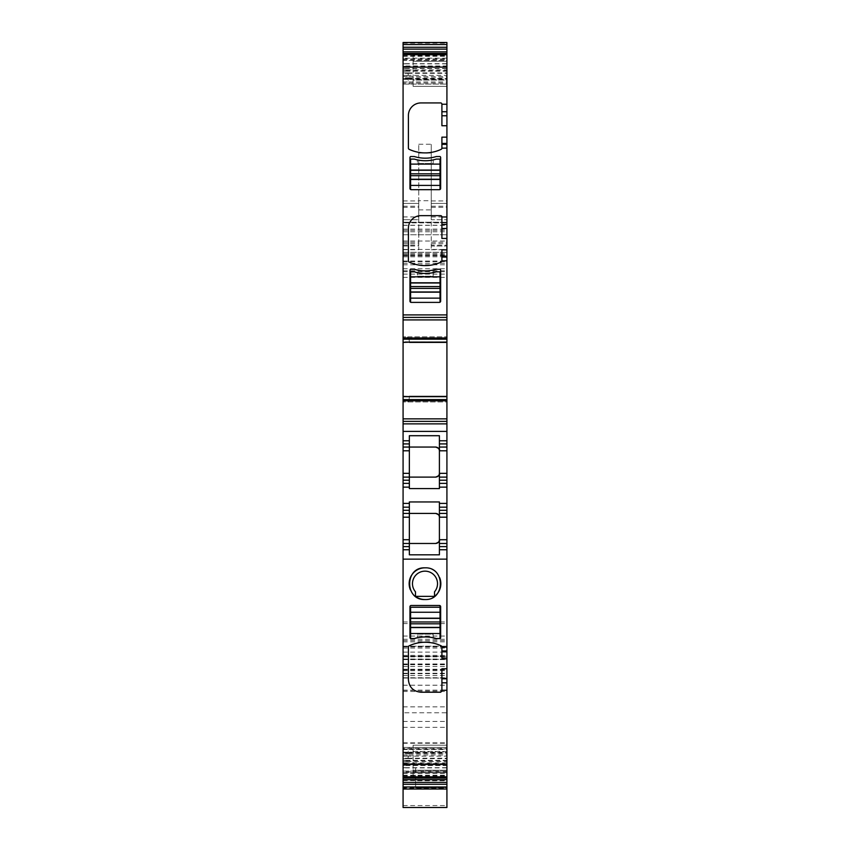 <?xml version="1.0" encoding="UTF-8"?>
<svg xmlns="http://www.w3.org/2000/svg" width="850" height="850" viewBox="0 0 850 850"><rect width="100%" height="100%" fill="white"/><g stroke="black" fill="none" stroke-linecap="round" stroke-linejoin="round"><path stroke-width="0.64" stroke-dasharray="4.25 3.19" d="M439.408 605.476L411.219 605.476A1.254 1.254 0 0 0 409.966 606.73L409.966 637.543A1.254 1.254 0 0 0 410.561 638.605L414.322 638.605A37.57 37.57 0 0 1 436.305 638.605L440.066 638.605A1.254 1.254 0 0 0 440.651 637.543L440.651 606.73M440.034 638.541L440.034 607.229L410.592 607.229L410.592 638.541L414.354 638.541A37.57 37.57 0 0 1 417.297 637.776L417.488 634.164L433.139 634.164L433.33 637.776A37.57 37.57 0 0 0 417.297 637.776L417.488 634.164L433.139 634.164L433.33 637.776A37.57 37.57 0 0 1 436.273 638.541L440.034 638.541M403.081 396.812L405.949 396.812L403.081 396.812L403.081 401.954L403.081 396.387M403.081 341.966L405.949 341.966L403.081 342.146L403.081 336.823L403.081 342.401M403.081 58.182L403.081 84.086L403.081 58.884L403.081 60.467L446.919 60.467L446.919 58.884L446.919 84.097L446.919 54.028L446.919 60.477L403.081 60.477L403.081 58.182L446.919 58.182M403.081 84.097L446.919 84.097L409.424 84.086L409.084 83.077L409.424 84.086L403.081 84.086L403.081 83.077L446.919 83.077M403.081 805.577L446.919 805.577L446.919 807.479L403.081 807.479L403.081 42.5M403.081 229.117L446.919 229.117L446.919 222.232L446.919 222.849L403.081 222.849L446.919 222.849L446.919 222.232L446.919 805.577M403.081 788.332L403.081 749.445L446.919 749.445L446.919 789.023L446.919 788.343L403.081 788.332M446.919 787.504L415.608 787.833L446.919 787.504L446.919 786.834L446.919 787.653L403.081 787.653L403.081 749.445M403.081 765.531L405.949 765.106L403.081 765.106L403.081 777.495L403.081 773.341L446.919 773.341L446.919 777.484L446.919 747.426L446.919 773.341M403.081 765.106L403.081 747.447L403.081 748.457L403.081 747.447L409.424 747.447L403.081 747.426M403.081 749.53L408.765 749.53L407.926 752.516L403.081 752.516L403.081 748.457L446.919 748.457M403.081 752.516L403.081 771.874L446.919 771.874M403.081 773.341L403.081 771.874M403.081 712.778L403.081 749.116L403.081 712.778L446.919 712.778L446.919 685.217L446.919 749.116L446.919 712.778M415.608 787.504L415.608 764.426L446.919 764.426L446.919 749.445M446.919 764.426L446.919 765.223L415.608 765.223L446.919 765.223L446.919 780.757L415.608 780.757L415.608 764.426M415.608 780.757L415.608 787.833L446.919 787.844L446.919 780.757M446.919 229.117L446.919 42.5M446.919 342.146L446.919 336.823L446.919 342.146M446.919 399.479L446.919 396.631L446.919 400.669L446.919 399.479L403.081 399.479M446.919 401.954L446.919 400.669L446.919 401.954L403.081 401.954L446.919 401.954M446.919 751.453L446.919 770.238L446.919 751.453L413.1 751.453L413.1 745.195L413.1 776.507L413.1 751.453L446.919 751.453M446.919 776.507L446.919 770.238L446.919 776.507L413.1 776.507L446.919 776.507M446.919 80.07L446.919 55.027L446.919 86.339L446.919 80.07L413.1 80.07L413.1 55.027L413.1 86.339L413.1 80.07L446.919 80.07M441.192 645.841A37.57 37.57 0 0 0 409.126 645.841A1.254 1.254 0 0 0 408.404 646.967L408.404 679.692A12.527 12.527 0 0 0 420.931 692.208L440.651 692.208A1.254 1.254 0 0 0 441.904 690.954L441.904 668.801M441.904 658.112L441.904 646.967M410.38 589.804A15.842 15.842 0 0 0 415.48 596.36L415.48 591.823A12.527 12.527 0 0 1 415.48 575.546A12.527 12.527 0 0 1 433.139 574.164A12.527 12.527 0 0 1 434.52 591.823L434.52 596.36A15.842 15.842 0 0 0 434.594 596.296M425 599.537A15.842 15.842 0 0 0 434.52 596.36M439.631 577.596A15.842 15.842 0 0 0 425 567.843M439.408 554.816L439.408 501.946M409.349 549.748L409.349 501.946M435.646 543.479L403.081 543.479M407.926 401.954L408.765 400.669L403.081 400.669L406.98 400.669L407.809 401.954M409.424 396.387L409.084 399.479M409.424 342.401L409.084 339.299L403.081 339.299M407.809 336.823L406.98 338.109L403.081 338.109L408.765 338.109L407.926 336.823L403.081 336.823L446.919 336.823L407.926 336.823M403.081 317.411L446.919 317.411M403.081 68.414L405.259 68.606L403.081 68.606M403.081 71.198L405.949 71.198L403.081 70.741M403.081 75.374L406.98 75.374L407.809 78.582L403.081 78.582M403.081 81.993L408.765 81.993L407.926 79.018L403.081 79.018M403.081 79.379L409.424 79.379L409.084 77.828L403.081 77.828M403.081 76.543L408.765 76.543L407.926 73.344L403.081 73.344M403.081 69.923L406.98 69.923L407.809 72.898L403.081 72.898M403.081 66.417L405.949 66.417L403.081 65.992M403.081 63.665L405.259 63.856L403.081 63.856M431.258 245.236L431.258 246.022L446.919 246.022L431.258 246.022L431.258 203.437L431.258 219.725L446.919 219.725L431.258 219.725L431.258 144.256L431.258 249.709L431.258 242.271L431.258 245.236L446.919 245.236M403.081 200.94L418.742 200.94L418.742 144.256L418.742 200.717L431.258 200.717M418.742 200.94L418.742 219.725L403.081 219.725L418.742 219.725L418.742 203.437L403.081 203.437L418.742 203.437L418.742 249.709L418.742 200.717M403.081 246.022L418.742 246.022M403.081 261.056L446.919 261.056M403.081 234.749L446.919 234.749L403.081 234.749M403.081 252.291L446.919 252.291L403.081 252.291M403.081 656.2L446.919 656.2L403.081 656.2M403.081 678.056L446.919 678.056L403.081 678.056M403.081 659.334L446.919 659.334L403.081 659.334M403.081 646.181L446.919 646.181L403.081 646.181M403.081 767.869L405.259 767.667L403.081 767.667M403.081 761.6L406.98 761.6L407.809 758.625L403.081 758.625M403.081 754.991L408.765 754.991L407.926 758.189L403.081 758.189M403.081 752.154L409.424 752.154L409.084 753.695L403.081 753.695M446.919 747.447L409.424 747.447L409.084 748.457M403.081 756.149L406.98 756.149L407.809 752.951L403.081 752.951M403.081 760.325L405.949 760.325L403.081 760.782M403.081 763.109L405.259 762.918L403.081 762.918M431.258 203.437L446.919 203.437L431.258 203.437M420.931 102.935L440.651 102.935A1.254 1.254 0 0 1 441.904 104.189L441.904 125.736M408.404 115.451L408.404 148.176A1.254 1.254 0 0 0 409.126 149.303A37.57 37.57 0 0 0 441.192 149.303A1.254 1.254 0 0 0 441.904 148.176L441.904 137.158M420.931 215.656L440.651 215.656A1.254 1.254 0 0 1 441.904 216.909L441.904 238.457M408.404 228.172L408.404 260.897A1.254 1.254 0 0 0 409.126 262.023A37.57 37.57 0 0 0 441.192 262.023A1.254 1.254 0 0 0 441.904 260.897L441.904 249.879M446.919 447.047L439.408 447.047M446.919 513.421L439.408 513.421M446.919 745.195L413.1 745.195L446.919 745.195M413.1 55.027L446.919 55.027L413.1 55.027M413.1 86.339L446.919 86.339L413.1 86.339M435.646 513.421L409.349 513.421M439.408 488.58L439.408 435.71M409.349 435.71L409.349 488.58M440.066 269.259L436.305 269.259A37.57 37.57 0 0 1 414.322 269.259L410.561 269.259A1.254 1.254 0 0 0 409.966 270.321L409.966 301.134A1.254 1.254 0 0 0 411.219 302.388L439.408 302.388A1.254 1.254 0 0 0 440.651 301.134L440.651 270.321A1.254 1.254 0 0 0 440.066 269.259M440.651 157.601A1.254 1.254 0 0 0 440.066 156.538L436.305 156.538A37.57 37.57 0 0 1 414.322 156.538L410.561 156.538A1.254 1.254 0 0 0 409.966 157.601L409.966 188.413A1.254 1.254 0 0 0 411.219 189.667L439.408 189.667A1.254 1.254 0 0 0 440.651 188.413L440.651 157.601M440.034 302.217L440.034 271.83L436.273 271.83A37.57 37.57 0 0 1 433.33 272.595L433.139 276.207L417.488 276.207L417.297 272.595A37.57 37.57 0 0 0 433.33 272.595L433.139 276.207L417.488 276.207L417.297 272.595A37.57 37.57 0 0 1 414.354 271.83L410.592 271.83L410.592 302.217M440.034 189.497L440.034 159.099L436.273 159.099A37.57 37.57 0 0 1 433.33 159.874L433.139 163.487L417.488 163.487L417.297 159.874A37.57 37.57 0 0 0 433.33 159.874L433.139 163.487L417.488 163.487L417.297 159.874A37.57 37.57 0 0 1 414.354 159.099L410.592 159.099L410.592 189.497M405.949 396.812L446.919 396.812M406.98 400.669L408.765 400.669M409.084 339.299L446.919 339.299M408.765 338.109L406.98 338.109M405.949 341.966L446.919 341.966M403.081 56.312L446.919 56.312M403.081 58.894L446.919 58.894M403.081 59.649L446.919 59.649M405.206 68.414L446.919 68.414M405.259 68.606L446.919 68.606M405.832 70.741L446.919 70.741M405.949 71.198L446.919 71.198M406.98 75.374L446.919 75.374M407.809 78.582L446.919 78.582M407.926 79.018L446.919 79.018M408.765 81.993L446.919 81.993M409.424 79.379L446.919 79.379M409.084 77.828L446.919 77.828M408.765 76.543L446.919 76.543M407.926 73.344L446.919 73.344M407.809 72.898L446.919 72.898M406.98 69.923L446.919 69.923M405.949 66.417L446.919 66.417M405.832 65.992L446.919 65.992M405.259 63.856L446.919 63.856M405.206 63.665L446.919 63.665M403.081 54.379L446.919 54.379M403.081 43.201L446.919 43.201M403.081 55.718L446.919 55.718M431.258 200.94L446.919 200.94M418.742 144.256L431.258 144.256M403.081 216.931L418.742 216.931M403.081 206.242L418.742 206.242M403.081 207.304L418.742 207.304M403.081 243.706L418.742 243.706M403.081 245.236L418.742 245.236M403.081 249.709L418.742 249.709M418.742 209.886L431.258 209.886M431.258 249.709L446.919 249.709M403.081 253.491L446.919 253.491M403.081 249.454L446.919 249.454M403.081 230.318L446.919 230.318M403.081 225.356L446.919 225.356M403.081 222.434L446.919 222.434L403.081 222.434M403.081 225.229L446.919 225.229M403.081 231.742L446.919 231.742M403.081 241.018L446.919 241.018M403.081 255.414L446.919 255.414M403.081 261.63L446.919 261.63M403.081 264.796L446.919 264.796M403.081 270.789L446.919 270.789M403.081 268.727L446.919 268.727M403.081 255.797L446.919 255.797M403.081 254.607L446.919 254.607M403.081 256.806L446.919 256.806M403.081 263.298L446.919 263.298M403.081 274.136L446.919 274.136M403.081 277.376L446.919 277.376M403.081 621.998L446.919 621.998M403.081 623.613L446.919 623.613M403.081 636.044L446.919 636.044M403.081 639.285L446.919 639.285M403.081 652.099L446.919 652.099M403.081 656.593L446.919 656.593M403.081 659.058L446.919 659.058M403.081 666.496L446.919 666.496M403.081 669.247L446.919 669.247M403.081 670.682L446.919 670.682M403.081 673.71L446.919 673.71M403.081 675.559L446.919 675.559M403.081 664.551L446.919 664.551M403.081 641.835L446.919 641.835M403.081 646.871L446.919 646.871M403.081 663.977L446.919 663.977M403.081 669.885L446.919 669.885M403.081 690.147L446.919 690.147M403.081 677.747L446.919 677.747M403.081 673.253L446.919 673.253M403.081 659.621L446.919 659.621M403.081 655.393L446.919 655.393M403.081 648.04L446.919 648.04M403.081 646.34L446.919 646.34M403.081 664.7L446.919 664.7M403.081 690.391L446.919 690.391M403.081 780.576L446.919 780.576M403.081 763.481L446.919 763.481M415.608 787.366L446.919 787.366M403.081 743.229L446.919 743.229M403.081 775.816L446.919 775.816M403.081 777.144L446.919 777.144M405.206 767.869L446.919 767.869M405.259 767.667L446.919 767.667M405.832 765.531L446.919 765.531M405.949 765.106L446.919 765.106M406.98 761.6L446.919 761.6M407.809 758.625L446.919 758.625M407.926 758.189L446.919 758.189M408.765 754.991L446.919 754.991M409.084 753.695L446.919 753.695M409.424 752.154L446.919 752.154M408.765 749.53L446.919 749.53M407.926 752.516L446.919 752.516M407.809 752.951L446.919 752.951M406.98 756.149L446.919 756.149M405.949 760.325L446.919 760.325M405.832 760.782L446.919 760.782M405.259 762.918L446.919 762.918M405.206 763.109L446.919 763.109M403.081 772.639L446.919 772.639L403.081 772.639M403.081 771.067L446.919 771.067L403.081 771.056M403.081 775.211L446.919 775.211M403.081 706.86L446.919 706.86M403.081 685.259L446.919 685.259M403.081 691.486L446.919 691.486M403.081 721.438L446.919 721.438M403.081 727.345L446.919 727.345M403.081 749.084L446.919 749.084M403.081 742.857L446.919 742.857M415.608 772.735L446.919 772.735M415.608 787.004L446.919 787.004M431.258 243.706L446.919 243.706M431.258 207.304L446.919 207.304M431.258 206.242L446.919 206.242M431.258 216.931L446.919 216.931M446.919 770.238L413.1 770.238L446.919 770.238M446.919 61.285L413.1 61.285L446.919 61.285M418.742 153.085L431.258 153.085M403.081 58.884L446.919 58.884M403.081 242.271L418.742 242.271M403.081 222.232L446.919 222.232L403.081 222.232M403.081 271.702L446.919 271.702M403.081 656.827L446.919 656.827M403.081 640.613L446.919 640.613M403.081 690.274L446.919 690.274M403.081 743.187L446.919 743.187M403.081 685.217L446.919 685.217M403.081 749.116L446.919 749.116M409.424 747.426L446.919 747.426M415.608 786.834L446.919 786.834M431.258 242.271L446.919 242.271"/><path stroke-width="1.27" d="M439.408 605.476L411.219 605.476A1.254 1.254 0 0 0 409.966 606.73L409.966 637.543A1.254 1.254 0 0 0 410.561 638.605L414.322 638.605A37.57 37.57 0 0 1 436.305 638.605L440.066 638.605A1.254 1.254 0 0 0 440.651 637.543L440.651 606.73L439.408 605.476A1.254 1.254 0 0 1 440.651 606.73M403.081 784.274L446.919 784.274L446.919 807.5L403.081 807.5L403.081 559.141L446.919 559.141L446.919 647.179L441.904 646.967A1.254 1.254 0 0 0 441.192 645.841A1.254 1.254 0 0 1 441.904 646.967M403.081 764.447L446.919 764.447L446.919 678.789L441.904 678.789L441.904 690.954L440.651 692.208L420.931 692.208C413.323 691.464 409.147 687.299 408.404 679.692L408.404 646.967A1.254 1.254 0 0 1 409.126 645.841A37.57 37.57 0 0 1 441.192 645.841M425 567.843C404.558 566.854 404.558 600.514 425 599.537C445.442 600.514 445.442 566.854 425 567.843A15.842 15.842 0 0 0 410.38 589.804M403.081 559.141L403.081 549.748L409.349 549.748L409.349 554.816L439.408 554.816L439.408 549.748L446.919 549.748L446.919 559.141M409.349 554.816L409.349 549.748L403.081 549.748L403.081 513.421L409.349 513.421L409.349 517.183L403.081 517.183M403.081 503.402L409.349 503.402L409.349 501.946L439.408 501.946L439.408 507.163L446.919 507.163L446.919 487.124L439.408 487.124L439.408 488.58L409.349 488.58L409.349 487.124L403.081 487.124L403.081 513.421L435.646 513.421C438.834 514.579 440.087 515.833 439.408 517.183L439.408 549.748L446.919 549.748L446.919 543.479L439.408 543.479L446.919 543.479L446.919 517.183L439.408 517.183L439.408 513.421L446.919 513.421L446.919 517.183M403.081 487.124L403.081 447.047L435.646 447.047C438.834 448.205 440.087 449.448 439.408 450.797L439.408 447.047L446.919 447.047L446.919 443.913L439.408 443.913L439.408 447.047M403.081 443.913L409.349 443.913L409.349 440.778L403.081 440.778L403.081 447.047L409.349 447.047L409.349 477.105L403.081 477.105L435.646 477.105C438.834 475.947 440.087 474.693 439.408 473.344L439.408 450.797L446.919 450.797L446.919 447.047M439.408 443.913L439.408 440.778L446.919 440.778L439.408 440.778L439.408 435.71L409.349 435.71L409.349 440.778L403.081 440.778L403.081 423.874L446.919 423.874L446.919 42.5L403.081 42.5L403.081 49.13L446.919 49.13M409.424 396.631L403.081 396.387L403.081 423.874M403.081 396.387L403.081 339.171L446.919 339.171M403.081 49.13L403.081 339.171M403.081 787.653L403.081 788.332M446.919 764.447L446.919 784.274M446.919 651.844L446.919 658.112L441.904 658.112L441.904 651.844L446.919 651.844L446.919 647.179M446.919 658.112L446.919 678.789M446.919 787.653L446.919 788.332M446.919 443.913L446.919 423.874M446.919 487.124L446.919 450.797M446.919 510.297L439.408 510.297L439.408 507.163L446.919 507.163L446.919 513.421M446.919 668.801L441.904 668.801L441.904 678.789M441.904 651.844L441.904 647.179M434.52 596.36L415.48 596.36L415.48 591.823A12.527 12.527 0 0 1 425 571.157A12.527 12.527 0 0 1 434.52 591.823L434.52 596.36L415.48 596.36A15.842 15.842 0 0 0 425 599.537M434.594 596.296A15.842 15.842 0 0 0 439.631 577.596M439.408 510.297L439.408 513.421M409.349 549.748L409.349 517.183M409.349 503.402L409.349 513.421M435.646 543.479C438.834 542.321 440.087 541.067 439.408 539.729C439.184 542.003 437.931 543.256 435.646 543.479L403.081 543.479M409.349 507.163L403.081 507.163L409.349 507.163M409.349 487.124L409.349 483.363L403.081 483.363L409.349 483.363L409.349 477.105L435.646 477.105C437.931 476.882 439.184 475.628 439.408 473.344L439.408 477.105L446.919 477.105L439.408 477.105L439.408 483.363L446.919 483.363L439.408 483.363L439.408 487.124M409.349 443.913L409.349 447.047L435.646 447.047C437.931 447.27 439.184 448.513 439.408 450.797M403.081 421.366L446.919 421.366L403.081 421.366M403.081 396.663L405.259 396.631L403.081 396.631M405.259 396.631L405.832 396.631M403.081 342.401L409.424 342.146M405.259 342.146L405.832 342.146M403.081 317.411L446.919 317.411M408.404 115.451A12.527 12.527 0 0 1 420.931 102.935A12.527 12.527 0 0 0 408.404 115.451L408.404 148.176A1.254 1.254 0 0 0 409.126 149.303A37.57 37.57 0 0 0 441.192 149.303A1.254 1.254 0 0 0 441.904 148.176L446.919 148.081M420.931 102.935L440.651 102.935A1.254 1.254 0 0 1 441.904 104.189L441.904 115.759L446.919 115.759M408.404 228.172A12.527 12.527 0 0 1 420.931 215.656A12.527 12.527 0 0 0 408.404 228.172L408.404 260.897A1.254 1.254 0 0 0 409.126 262.023A37.57 37.57 0 0 0 441.192 262.023A1.254 1.254 0 0 0 441.904 260.897L446.919 260.801M420.931 215.656L440.651 215.656A1.254 1.254 0 0 1 441.904 216.909L441.904 228.48L446.919 228.48M436.305 269.259L440.066 269.259A1.254 1.254 0 0 1 440.651 270.321L440.651 301.134A1.254 1.254 0 0 1 439.408 302.388L411.219 302.388A1.254 1.254 0 0 1 409.966 301.134L409.966 270.321A1.254 1.254 0 0 1 410.561 269.259L414.322 269.259A37.57 37.57 0 0 0 436.305 269.259M440.066 156.538A1.254 1.254 0 0 1 440.651 157.601L440.651 188.413A1.254 1.254 0 0 1 439.408 189.667L411.219 189.667A1.254 1.254 0 0 1 409.966 188.413L409.966 157.601A1.254 1.254 0 0 1 410.561 156.538L414.322 156.538A37.57 37.57 0 0 0 436.305 156.538L440.066 156.538M403.081 54.039L446.919 54.039L403.081 54.028M403.081 44.54L446.919 44.54M403.081 786.983L446.919 786.983M403.081 777.484L446.919 777.484L403.081 777.495M446.919 125.736L441.904 125.736L441.904 115.759M441.904 148.081L441.904 137.158L446.919 137.158M446.919 238.457L441.904 238.457L441.904 228.48M441.904 260.801L441.904 249.879L446.919 249.879M435.646 513.421C437.931 513.644 439.184 514.898 439.408 517.183M440.034 302.217L440.034 291.975L410.592 291.975L410.592 302.217M410.592 276.834L410.592 271.83L414.354 271.83A37.57 37.57 0 0 0 436.273 271.83L440.034 271.83L440.034 276.834L410.592 276.834L410.592 291.975M440.034 291.975L440.034 276.834M440.034 189.497L440.034 179.254L410.592 179.254L410.592 189.497M410.592 164.114L410.592 159.099L414.354 159.099A37.57 37.57 0 0 0 436.273 159.099L440.034 159.099L440.034 164.114L410.592 164.114L410.592 179.254M440.034 179.254L440.034 164.114M410.592 612.244L410.592 618.386L440.034 618.386L440.034 607.229L410.592 607.229L410.592 612.244L440.034 612.244M440.034 633.537L440.034 638.541L436.273 638.541A37.57 37.57 0 0 0 414.354 638.541L410.592 638.541L410.592 633.537L440.034 633.537L440.034 618.386M410.592 618.386L410.592 633.537M446.919 690.296L441.904 690.296M403.081 776.868L446.919 776.868M446.919 682.805L441.904 682.805M446.919 650.941L441.904 650.941M403.081 546.614L409.349 546.614M409.349 539.729L403.081 539.729M403.081 510.297L409.349 510.297M446.919 503.402L439.408 503.402M403.081 480.229L409.349 480.229M403.081 473.344L409.349 473.344M403.081 450.797L409.349 450.797M446.919 431.386L403.081 431.386M403.081 418.859L446.919 418.859M403.081 400.796L446.919 400.796M403.081 399.606L446.919 399.606M405.206 396.663L446.919 396.663M409.424 396.387L446.919 396.387M409.424 342.401L446.919 342.401M405.206 342.114L446.919 342.114M403.081 337.981L446.919 337.981M403.081 319.919L446.919 319.919M403.081 314.914L446.919 314.914M441.904 104.242L446.919 104.242M403.081 67.086L446.919 67.086M441.904 216.962L446.919 216.962M403.081 54.655L446.919 54.655M403.081 53.412L446.919 53.412M403.081 51.839L446.919 51.839M403.081 47.26L446.919 47.26M403.081 782.404L446.919 782.404M403.081 779.684L446.919 779.684M403.081 778.111L446.919 778.111M441.904 111.733L446.919 111.733M441.904 143.416L446.919 143.416M441.904 144.33L446.919 144.33M441.904 224.453L446.919 224.453M441.904 256.137L446.919 256.137M441.904 257.051L446.919 257.051M446.919 473.344L439.408 473.344M446.919 480.229L439.408 480.229M446.919 539.729L439.408 539.729M446.919 546.614L439.408 546.614M440.034 298.127L410.592 298.127M440.034 292.166L410.592 292.166M440.034 282.784L410.592 282.784M440.034 282.986L410.592 282.986M440.034 286.556L410.592 286.556M440.034 288.405L410.592 288.405M440.034 185.406L410.592 185.406M440.034 179.446L410.592 179.446M440.034 170.064L410.592 170.064M440.034 170.266L410.592 170.266M440.034 173.836L410.592 173.836M440.034 175.684L410.592 175.684M410.592 618.194L440.034 618.194M410.592 627.576L440.034 627.576M410.592 627.385L440.034 627.385M410.592 623.815L440.034 623.815M410.592 621.966L440.034 621.966M403.081 789.023L446.919 789.023"/></g></svg>
